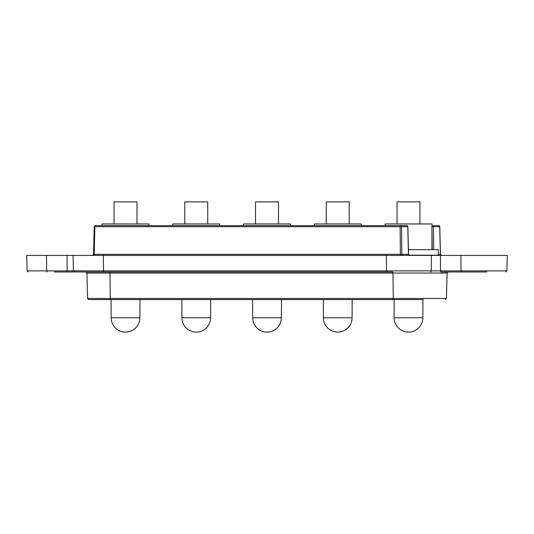 <?xml version="1.0" encoding="UTF-8"?>
<svg xmlns="http://www.w3.org/2000/svg" width="534" height="534" viewBox="0 0 534 534"><rect width="100%" height="100%" fill="white"/><g stroke="black" fill="none" stroke-linecap="round" stroke-linejoin="round"><path stroke-width="0.8" d="M243.551 225.615L243.551 223.96L290.449 223.96L290.449 225.615M255.519 223.96L255.519 201.885L278.481 201.885L278.481 223.96M102.054 225.615L102.054 223.96L148.959 223.96L148.959 225.615M114.029 223.96L114.029 201.885L136.984 201.885L136.984 223.96M172.802 225.615L172.802 223.96L219.708 223.96L219.708 225.615M184.777 223.96L184.777 201.885L207.733 201.885L207.733 223.96M314.292 225.615L314.292 223.96L361.198 223.96L361.198 225.615M326.267 223.96L326.267 201.885L349.223 201.885L349.223 223.96M54.268 271.966L392.55 271.966A1.101 0.441 -90 0 1 392.991 273.041L86.902 273.041L85.8 271.966L73.605 271.966M86.902 273.041L87.569 298.486L110.264 298.486L109.997 273.041A1.101 0.441 -90 0 0 109.557 271.966L85.8 271.966M505.791 271.966L506.893 270.892L440.557 270.892A1.101 0.441 90 0 0 441.004 271.966L486.888 271.966M506.893 270.892L507.3 255.412L26.7 255.412L27.107 270.892L28.209 271.966M441.358 255.412A1.101 1.008 90 0 1 440.35 254.324L438.294 254.324M434.749 255.412A1.101 1.008 90 0 1 434.142 255.192M409.438 255.412A1.101 1.008 90 0 1 408.43 254.324L401.815 254.324L401.568 226.696L94.198 226.69L93.557 254.331L92.462 255.412M402.83 255.412A1.101 1.008 90 0 1 401.815 254.324L400.366 254.324L400.12 226.696A1.101 0.441 -90 0 1 400.56 225.615L95.299 225.615A1.101 0.441 90 0 0 94.852 226.696L94.218 254.324L400.366 254.324A1.101 0.441 90 0 1 399.919 255.412M93.777 255.412A1.101 0.441 90 0 0 94.218 254.324L93.65 254.324L94.218 254.324M87.569 298.486L88.671 299.561L423.288 299.561M433.695 249.672L433.488 226.696L432.039 226.696A1.101 0.441 -90 0 1 432.48 225.615L438.701 225.615A1.101 1.008 90 0 1 439.716 226.696L440.35 254.324M439.716 226.696L433.488 226.696A1.101 1.008 -90 0 0 432.48 225.615L431.946 225.615M407.789 226.696L401.568 226.696A1.101 1.008 -90 0 0 400.56 225.615L406.781 225.615A1.101 1.008 90 0 1 407.789 226.696L408.43 254.324M408.957 255.192L438.294 255.192L438.294 249.672L408.417 249.672M385.041 225.615L385.041 223.96L431.946 223.96L431.946 249.672M397.016 223.96L397.016 201.885L419.971 201.885L419.971 223.96M281.438 299.561L252.562 299.561L252.655 317.77L281.345 317.77L281.531 299.561M139.948 299.561L111.065 299.561L111.159 317.77L139.855 317.77L140.035 299.561M210.596 317.77A14.345 14.345 0 0 1 196.252 332.115A14.345 14.345 0 0 1 181.907 317.77L210.596 317.77L210.69 299.561L181.72 299.561M352.093 317.77A14.345 14.345 0 0 1 337.748 332.115A14.345 14.345 0 0 1 323.404 317.77L352.093 317.77L352.186 299.561L323.217 299.561M447.098 273.041L392.991 273.041L393.258 298.486L446.431 298.486L447.098 273.041L448.2 271.966M460.889 255.412L461.056 270.892A1.101 0.441 90 0 0 461.496 271.966M440.396 255.412L440.557 270.892L431.218 270.892A1.101 0.461 90 0 1 430.758 271.966M431.385 255.412L431.218 270.892L386.489 270.892A1.101 0.441 90 0 0 386.936 271.966M386.329 255.412L386.489 270.892L103.503 270.892A1.101 0.441 90 0 0 103.943 271.966M103.336 255.412L103.503 270.892L73.445 270.892A1.101 1.048 90 0 0 74.493 271.966M73.058 255.412L73.445 270.892L67.171 270.892A1.101 0.441 90 0 0 67.611 271.966M67.004 255.412L67.171 270.892L46.672 270.892A1.101 0.441 90 0 0 47.112 271.966M46.511 255.412L46.672 270.892L27.107 270.892M110.712 299.561A1.101 0.441 -90 0 1 110.264 298.486L393.258 298.486A1.101 0.441 -90 0 0 393.698 299.561M432.246 249.672L431.946 226.696M422.841 317.77A14.345 14.345 0 0 1 408.497 332.115A14.345 14.345 0 0 1 394.145 317.77L422.841 317.77L422.935 299.561L393.965 299.561M252.655 317.77A14.345 14.345 0 0 0 267 332.115A14.345 14.345 0 0 0 281.345 317.77M111.159 317.77A14.345 14.345 0 0 0 125.503 332.115A14.345 14.345 0 0 0 139.855 317.77M181.907 317.77L181.907 299.561M323.404 317.77L323.404 299.561M438.701 225.615L439.802 226.69L440.443 254.331L441.538 255.412M406.781 225.615L407.883 226.69L408.523 254.331L409.618 255.412M446.431 298.486L445.329 299.561M95.299 225.615L94.198 226.69M394.145 317.77L394.145 299.561"/></g></svg>
